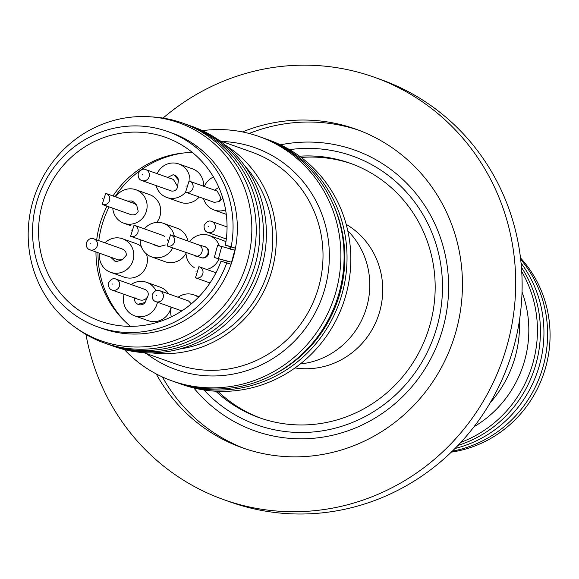 <?xml version="1.0" encoding="UTF-8"?>
<svg xmlns="http://www.w3.org/2000/svg" width="579" height="579" viewBox="0 0 579 579"><rect width="100%" height="100%" fill="white"/><g stroke="black" fill="none" stroke-linecap="round" stroke-linejoin="round"><path stroke-width="0.87" d="M85.967 334.452A224.225 215.699 -70.4 0 0 223.769 499.663A224.225 215.699 -70.4 0 0 507.58 343.723A224.225 215.699 -70.4 0 0 374.28 77.224A224.225 215.699 -70.4 0 0 163.061 118.087M223.769 499.663L230.21 501.957A224.225 215.699 -70.4 0 0 514.014 346.018A224.225 215.699 -70.4 0 0 380.714 79.518L374.28 77.224M162.41 376.972A169.126 162.692 -70.4 0 0 245.076 448.732M242.449 131.925A169.126 162.692 109.6 0 1 355.788 129.131A169.126 162.692 109.6 0 1 456.332 330.139A169.126 162.692 109.6 0 1 242.268 447.762A169.126 162.692 109.6 0 1 156.229 373.933M289.551 149.65A142.666 137.237 109.6 0 1 352.517 156.048A142.666 137.237 109.6 0 1 437.326 325.615A142.666 137.237 109.6 0 1 256.75 424.834A142.666 137.237 109.6 0 1 203.931 389.978M358.582 130.159A169.126 162.692 -70.4 0 0 249.165 133.474M333.359 204.648A127.394 122.553 109.6 0 1 272.637 375.069M520.499 257.916A115.735 111.334 109.6 0 1 545.881 366.572A115.735 111.334 109.6 0 1 451.302 452.134M521.44 267.353A116.726 112.29 109.6 0 1 536.212 363.047A116.726 112.29 109.6 0 1 457.996 445.417M280.46 144.822A149.006 143.339 109.6 0 1 354.645 150.077A149.006 143.339 109.6 0 1 443.224 327.178A149.006 143.339 109.6 0 1 254.622 430.805A149.006 143.339 109.6 0 1 193.827 387.966M299.524 156.192A135.095 129.957 109.6 0 1 349.977 163.184A135.095 129.957 109.6 0 1 430.284 323.748A135.095 129.957 109.6 0 1 259.291 417.698A135.095 129.957 109.6 0 1 215.786 391.216M217.885 391.317A135.095 129.957 -70.4 0 0 260.897 418.255M346.177 224.334A77.506 74.561 109.6 0 1 379.925 310.691A77.506 74.561 109.6 0 1 295.015 367.926M347.755 230.732A77.818 74.857 109.6 0 1 366.97 306.052A77.818 74.857 109.6 0 1 300.284 363.967M263.771 138.207A129.696 124.767 109.6 0 1 265.24 138.721A129.696 124.767 109.6 0 1 342.341 292.873A129.696 124.767 109.6 0 1 178.18 383.074A129.696 124.767 109.6 0 1 176.718 382.538M265.24 138.721L269.032 140.075A129.696 124.767 109.6 0 1 346.133 294.226A129.696 124.767 109.6 0 1 181.972 384.42L178.18 383.074M202.418 130.644A129.696 124.767 109.6 0 1 259.095 136.535A129.696 124.767 109.6 0 1 336.204 290.687A129.696 124.767 109.6 0 1 172.043 380.881A129.696 124.767 109.6 0 1 124.405 349.607M259.095 136.535L262.301 137.679A129.696 124.767 109.6 0 1 339.403 291.83A129.696 124.767 109.6 0 1 175.242 382.024L172.043 380.881M225.6 145.365A112.579 108.295 109.6 0 1 272.224 269.344A112.579 108.295 109.6 0 1 151.676 352.864M244.946 166.151A108.946 104.799 109.6 0 1 268.844 268.446A108.946 104.799 109.6 0 1 179.801 348.992M191.273 126.15A116.726 112.29 109.6 0 1 262.164 265.406A116.726 112.29 109.6 0 1 112.927 346.039M188.016 124.999A116.726 112.29 109.6 0 1 259.168 264.342A116.726 112.29 109.6 0 1 109.677 344.881M184.433 123.725A116.726 112.29 109.6 0 1 255.665 263.09A116.726 112.29 109.6 0 1 106.095 343.6M151.741 116.915A116.726 112.29 109.6 0 1 252.003 261.788A116.726 112.29 109.6 0 1 76.464 328.199M32.366 203.258A115.735 111.334 109.6 0 1 170.349 120.128A115.735 111.334 109.6 0 1 247.653 260.326A115.735 111.334 109.6 0 1 109.67 343.448A115.735 111.334 109.6 0 1 32.366 203.258M167.628 131.484L171.905 133.004A103.757 99.812 109.6 0 1 233.583 256.323A103.757 99.812 109.6 0 1 102.259 328.481L97.981 326.961A103.757 99.812 109.6 0 1 36.303 203.642A103.757 99.812 109.6 0 1 167.628 131.484A103.757 99.812 109.6 0 1 231.18 246.712L235.269 248.167L233.315 256.229L231.557 262.207L227.359 261.245L226.715 263.221M218.493 258.487L221.757 246.473L217.559 245.503L214.295 257.517L231.557 262.207L230.92 264.183L221.019 261.187A97.533 93.82 109.6 0 1 100.073 321.099A97.533 93.82 109.6 0 1 42.093 205.176A97.533 93.82 109.6 0 1 165.543 137.346A97.533 93.82 109.6 0 1 225.369 245.17L231.18 246.712M107.014 206.146A97.533 93.82 -70.4 0 0 99.494 225.629A97.533 93.82 -70.4 0 0 96.7 239.88M95.962 251.952A97.533 93.82 -70.4 0 0 130.55 326.346M98.799 240.625A99.298 95.521 109.6 0 1 101.593 226.527A99.298 95.521 109.6 0 1 109.142 206.898M115.091 196.679A99.298 95.521 109.6 0 1 183.789 152.972M144.432 228.857A17.797 17.117 109.6 0 1 163.43 223.328L177.044 228.184A17.797 17.117 109.6 0 1 187.929 241.03M163.43 223.328A17.797 17.117 109.6 0 1 174.315 236.181M131.165 284.513A17.797 17.117 109.6 0 1 146.581 282.313L160.202 287.17A17.797 17.117 109.6 0 1 168.619 293.871M171.073 307.08A17.797 17.117 109.6 0 1 170.776 308.317A17.797 17.117 109.6 0 1 148.253 320.694L134.639 315.837A17.797 17.117 109.6 0 1 124.058 294.689A17.797 17.117 109.6 0 1 124.159 294.356M146.581 282.313A17.797 17.117 109.6 0 1 155.946 290.672M157.452 302.231A17.797 17.117 109.6 0 1 157.162 303.468A17.797 17.117 109.6 0 1 134.639 315.837M204.307 186.489A17.797 17.117 109.6 0 1 213.499 177.015M115.713 196.903A17.797 17.117 109.6 0 1 134.596 189.347A17.797 17.117 109.6 0 1 135.899 189.753A17.797 17.117 109.6 0 1 146.277 211.581A17.797 17.117 109.6 0 1 125.267 223.682A17.797 17.117 109.6 0 1 123.957 223.277A17.797 17.117 109.6 0 1 112.775 208.194M199.227 197.012A17.797 17.117 109.6 0 1 181.726 202.715A17.797 17.117 109.6 0 1 180.416 202.31L166.803 197.461A17.797 17.117 109.6 0 1 156.149 185.649M189.065 181.075A5.812 5.587 109.6 0 1 192.945 188.11A5.812 5.587 109.6 0 1 185.591 192.156A17.797 17.117 109.6 0 1 168.113 197.866A17.797 17.117 109.6 0 1 166.803 197.461M157.162 173.678A17.797 17.117 109.6 0 1 177.442 163.531A17.797 17.117 109.6 0 1 178.745 163.937A17.797 17.117 109.6 0 1 189.934 181.365M171.341 316.858A17.797 17.117 109.6 0 1 171.348 307.174M178.137 297.259A17.797 17.117 109.6 0 1 192.546 294.443A17.797 17.117 109.6 0 1 193.856 294.849A17.797 17.117 109.6 0 1 198.373 297.309M104.951 242.818A17.797 17.117 109.6 0 1 122.582 238.787L136.195 243.636A17.797 17.117 109.6 0 1 141.305 246.574M146.378 253.913A17.797 17.117 109.6 0 1 146.769 264.784A17.797 17.117 109.6 0 1 124.253 277.16L110.632 272.311A17.797 17.117 109.6 0 1 99.617 253.255M122.582 238.787A17.797 17.117 109.6 0 1 133.156 259.935A17.797 17.117 109.6 0 1 110.632 272.311M189.659 241.646A17.797 17.117 109.6 0 1 209.171 235.458L222.792 240.307A17.797 17.117 109.6 0 1 225.933 241.819M209.171 235.458A17.797 17.117 109.6 0 1 219.427 245.937M134.082 225.195A5.812 5.587 109.6 0 1 134.509 225.325L162.779 235.4L164.776 236.529M155.469 245.554A5.812 5.587 -70.4 0 0 156.171 245.757L155.505 245.568M153.428 244.403L155.433 245.539M116.01 279.114L144.974 289.435C147.826 290.846 148.81 293.09 147.927 296.159C146.096 299.56 143.324 300.791 139.59 299.85L112.116 290.065A5.812 5.587 109.6 0 0 119.469 286.019A5.812 5.587 109.6 0 0 116.01 279.114C113.289 277.84 110.77 279.158 108.461 283.066C108.157 286.858 109.373 289.189 112.116 290.065M134.943 297.555C134.06 300.624 135.037 302.86 137.896 304.279L144.996 302.535L147.927 296.159M138.367 304.438A5.812 5.587 -70.4 0 0 145.17 302.347M214.396 202.418L185.591 192.156L189.029 181.061L217.263 191.099L220.925 198.083L218.971 201.615L214.259 202.361M218.819 187.357L214.606 190.151M102.23 204.438L105.668 193.35L134.162 203.475L136.666 205.067L138.207 211.255C136.854 214.187 134.494 215.337 131.115 214.708L102.23 204.438A5.812 5.587 109.6 0 0 109.518 200.624A5.812 5.587 109.6 0 0 105.704 193.357M136.666 205.067L133.59 202.035A5.812 5.587 -70.4 0 0 131.773 201M127.235 201.014L131.665 200.964L133.59 202.035M145.763 169.618C143.042 168.337 140.523 169.654 138.215 173.57C137.911 177.355 139.126 179.693 141.862 180.561A5.812 5.587 109.6 0 0 149.216 176.523A5.812 5.587 109.6 0 0 145.763 169.618L173.432 179.476L177.681 186.641L178.325 179.866L174.149 175.017L173.085 174.749L167.693 177.427M177.681 186.641L177.673 186.662C176.87 189.811 174.88 191.28 171.695 191.084L141.862 180.561M121.836 248.854C125.064 250.034 126.526 252.212 126.208 255.411L122.191 259.797L118.319 259.899L89.904 249.795A5.812 5.587 109.6 0 0 97.265 245.757A5.812 5.587 109.6 0 0 93.805 238.845C91.084 237.571 88.565 238.888 86.257 242.804C85.953 246.589 87.168 248.919 89.904 249.795M110.611 257.17L114.823 261.057L117.508 261.23L122.191 259.797M114.512 260.963A5.812 5.587 -70.4 0 0 117.508 261.23M198.901 244.946L170.993 234.994A5.812 5.587 109.6 0 1 174.38 242.123A5.812 5.587 109.6 0 1 167.092 245.945L201.528 257.778M198.785 244.917C201.572 246.003 202.657 248.275 202.042 251.735C200.819 255.035 198.72 256.504 195.738 256.128L195.615 256.099M201.651 257.814L201.651 257.814C204.633 258.191 206.739 256.721 207.962 253.421C208.57 249.962 207.485 247.689 204.698 246.603L204.488 246.553M201.485 257.771A5.812 5.587 -70.4 0 0 208.541 253.87A5.812 5.587 -70.4 0 0 205.147 246.741L204.698 246.603M165.362 244.968L159.529 246.531L130.615 236.275A5.812 5.587 109.6 0 0 137.903 232.454A5.812 5.587 109.6 0 0 134.509 225.325L134.053 225.18L130.615 236.275M159.739 290.709C157.018 289.428 154.499 290.745 152.19 294.66C151.886 298.453 153.102 300.783 155.838 301.652A5.812 5.587 109.6 0 0 163.191 297.613A5.812 5.587 109.6 0 0 159.739 290.709L188.508 300.957L191.309 303.787M178.375 180.127A5.812 5.587 -70.4 0 0 174.438 175.133M218.971 201.615L222.886 198.38M218.978 258.856A17.797 17.117 109.6 0 1 206.754 269.459M194.153 267.505A17.797 17.117 109.6 0 1 186.004 252.683M230.811 248.398A17.797 17.117 109.6 0 1 229.559 246.668M225.593 209.859A17.797 17.117 109.6 0 1 214.071 209.989A17.797 17.117 109.6 0 1 203.518 198.539M172.687 247.935A17.797 17.117 109.6 0 1 151.488 256.852A17.797 17.117 109.6 0 1 140.277 239.72M178.745 163.937L192.366 168.786A17.797 17.117 109.6 0 1 203.555 186.214M135.899 189.753L149.52 194.602A17.797 17.117 109.6 0 1 156.721 222.416M186.018 253.327A17.797 17.117 109.6 0 1 165.102 261.708L151.488 256.852M124.087 320.534A99.298 95.521 109.6 0 1 97.996 252.676M221.757 246.473L234.821 250.193L231.557 262.207M214.295 257.517L227.359 261.245M192.467 152.552A97.533 93.82 -70.4 0 0 112.999 195.941M235.269 248.167L225.369 245.17M231.064 247.204L230.623 249.231M226.823 262.728A103.757 99.812 109.6 0 1 97.981 326.961M351.569 163.77A135.095 129.957 -70.4 0 0 301.21 157.445M460.906 442.32A116.726 112.29 -70.4 0 0 521.73 271.594M521.064 263.083A116.726 112.29 109.6 0 1 455.007 448.486M474.063 426.687A108.946 104.799 -70.4 0 0 522.041 292.019M520.659 259.291A116.726 112.29 109.6 0 1 540.583 374.504A116.726 112.29 109.6 0 1 452.293 451.171M490.109 402.868A112.579 108.295 -70.4 0 0 519.414 320.621M143.773 352.64L176.45 364.278A112.579 108.295 -70.4 0 0 318.942 285.99A112.579 108.295 -70.4 0 0 252.017 152.19L219.34 140.545M222.025 141.5A117.761 113.289 109.6 0 1 325.101 287.741A117.761 113.289 109.6 0 1 146.465 353.595M198.944 266.695A5.812 5.587 109.6 0 1 202.759 273.961A5.812 5.587 109.6 0 1 195.47 277.775L210.011 282.957M211.27 221.337A5.812 5.587 109.6 0 1 215.149 228.379A5.812 5.587 109.6 0 1 207.796 232.418L226.309 239.018M131.064 230.485L131.172 230.087L131.064 230.485M112.427 284.021L112.811 284.13L112.427 284.021M195.926 271.992L196.035 271.587L195.926 271.992M186.04 186.366L186.148 185.968L186.04 186.366M102.686 198.648L102.794 198.25L102.686 198.648M142.181 174.525L142.564 174.626L142.181 174.525M208.107 226.382L208.498 226.483L208.107 226.382M156.156 295.616L156.54 295.717L156.156 295.616M90.223 243.759L90.606 243.86L90.223 243.759M93.378 238.714A5.812 5.587 109.6 0 1 93.805 238.845L122.307 249.006M167.541 240.155L167.657 239.757L167.541 240.155M170.566 234.864A5.812 5.587 109.6 0 1 170.993 234.994L170.53 234.85L167.092 245.945M130.195 225.499L123.957 223.277M138.048 304.33L138.663 304.554M199.031 244.989L204.814 246.632M215.996 272.752L198.908 266.687L195.47 277.775M227.055 226.946L211.697 221.475C208.968 220.194 206.457 221.511 204.141 225.426C203.837 229.219 205.053 231.549 207.796 232.418M181.828 310.909L155.838 301.652M174.149 175.017L174.728 175.227M159.529 246.531L156.185 245.757M198.988 296.672L193.856 294.849M226.266 214.339L214.071 209.989"/></g></svg>
